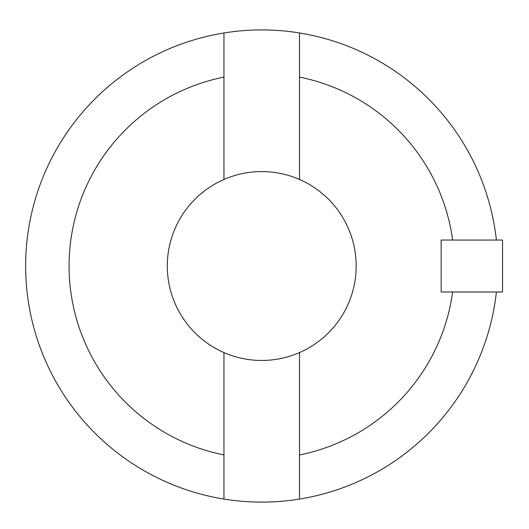 <?xml version="1.0" encoding="UTF-8"?>
<svg xmlns="http://www.w3.org/2000/svg" width="529" height="529" viewBox="0 0 529 529"><rect width="100%" height="100%" fill="white"/><g stroke="black" fill="none" stroke-linecap="round" stroke-linejoin="round"><path stroke-width="0.79" d="M261.736 171.581A94.44 94.44 0 0 1 356.176 266.021A94.44 94.44 0 0 1 261.736 360.461A94.44 94.44 0 0 1 167.296 266.021A94.44 94.44 0 0 1 261.736 171.581A94.44 94.44 0 0 1 356.176 266.021A94.44 94.44 0 0 1 261.736 360.461A94.44 94.44 0 0 1 167.296 266.021A94.44 94.44 0 0 1 261.736 171.581M299.513 179.47L299.513 32.97A236.093 236.093 0 0 0 223.959 32.97L223.959 179.47M299.513 32.97A236.093 236.093 0 0 1 496.394 240.054L441.166 240.054L441.166 291.988L452.626 291.988A192.649 192.649 0 0 1 299.513 454.933L299.513 352.572M496.394 240.054L502.55 240.054L502.55 291.988L496.394 291.988A236.093 236.093 0 0 1 299.513 499.072L299.513 454.933M223.959 352.572L223.959 499.072A236.093 236.093 0 0 0 299.513 499.072M223.959 499.072A236.093 236.093 0 0 1 223.959 32.97M299.513 77.108A192.649 192.649 0 0 1 452.626 240.054M496.394 291.988L452.626 291.988M223.959 454.933A192.649 192.649 0 0 1 223.959 77.108"/></g></svg>

